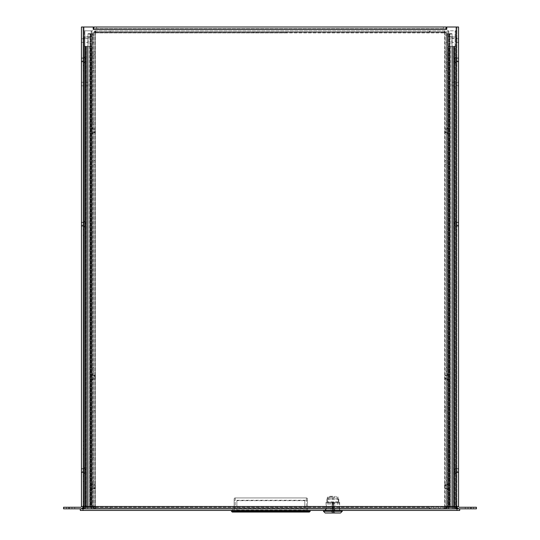 <?xml version="1.0" encoding="UTF-8"?>
<svg xmlns="http://www.w3.org/2000/svg" width="540" height="540" viewBox="0 0 540 540"><rect width="100%" height="100%" fill="white"/><g stroke="black" fill="none" stroke-linecap="round" stroke-linejoin="round"><path stroke-width="0.41" stroke-dasharray="2.7 2.03" d="M447.37 486.729L447.37 484.859L447.37 486.729M447.37 377.217L447.37 380.606L447.37 377.217M447.37 477.036L447.37 480.776L447.37 477.036L446.128 477.036L446.128 480.776L447.37 480.776L446.128 480.776L446.128 477.036L447.37 477.036M447.37 55.073L447.37 58.813L447.37 55.073L446.128 55.073L446.128 58.813L447.37 58.813L446.128 58.813L446.128 55.073L447.37 55.073M447.37 68.479L447.37 64.091L447.37 68.479L446.128 68.479L446.128 64.091L446.128 70.349L446.128 68.479L447.37 68.479M447.37 64.091L447.37 62.222L447.37 64.091L446.128 64.091L446.128 62.222L446.128 64.091L447.37 64.091M447.37 121.129L447.37 124.862L447.37 121.129L446.128 121.129L446.128 124.862L447.37 124.862L446.128 124.862L446.128 121.129L447.37 121.129M447.37 367.524L447.37 371.264L447.37 367.524L446.128 367.524L446.128 371.264L447.37 371.264L446.128 371.264L446.128 367.524L447.37 367.524M447.37 450.853L447.37 455.247L447.37 450.853L446.128 450.853L446.128 455.247L446.128 448.983L446.128 450.853L447.37 450.853M447.37 455.247L447.37 457.11L447.37 455.247L446.128 455.247L446.128 457.11L446.128 455.247L447.37 455.247M447.37 35.465L447.37 42.329L447.37 35.465L446.128 35.465L446.128 42.329L447.37 42.329L446.128 42.329L446.128 34.398L446.128 35.465L447.37 35.465M447.37 507.587L447.37 34.398L447.37 507.587L447.37 506.959L447.37 507.587L448.092 507.587L446.128 507.587L447.37 507.587M447.37 130.815L447.37 134.21L447.37 130.815M446.128 486.729L446.128 484.805L446.128 486.729M446.128 377.217L446.128 375.293L446.128 377.217M447.37 34.398L448.092 33.898L447.37 34.398M446.128 506.959L446.128 507.587L446.128 506.959L447.37 506.959A0.628 0.628 0 0 0 447.998 507.587A0.628 0.628 0 0 1 447.37 506.959L446.128 506.959A1.87 1.87 0 0 0 447.998 508.829A1.87 1.87 0 0 1 446.128 506.959M446.128 130.815L446.128 132.739L446.128 130.815M446.128 34.398L446.128 507.587L446.128 34.398L447.12 33.635L446.128 34.398M448.092 33.898L449.381 34.013L448.092 33.898L448.092 507.587L449.381 507.587L448.092 507.587L448.092 33.898M452.277 507.587L447.998 507.587L452.277 507.587L452.277 508.829L447.998 508.829L454.451 508.829L454.451 507.587L454.451 508.829L452.277 508.829L452.277 507.587M446.128 507.587L448.274 507.587L446.128 507.587M448.274 33.635L449.564 33.635L448.274 33.635L448.274 507.587L449.807 507.587L449.564 33.635L451.973 33.635L447.12 33.635L449.631 33.635L449.564 507.587L448.274 507.587L448.274 33.635M449.381 507.587L450.104 507.587L449.381 507.587L449.381 34.013L450.104 33.993L449.381 34.013L449.381 507.587M450.104 507.587L452.135 507.587L450.104 507.587L450.104 33.993L451.973 33.635L449.807 33.635L451.845 33.635L451.845 507.587L452.135 33.75L450.104 33.993L450.104 507.587M451.845 507.587L449.807 507.587L452.135 507.587L451.973 33.635L451.845 507.587M453.58 507.587L453.58 46.291L453.58 507.587L453.971 507.587L453.58 507.587M453.58 46.291L453.971 46.291L453.58 46.291M449.692 507.587L454.518 507.587L448.578 507.587L448.578 46.291L448.146 46.291L450.34 46.291L448.146 46.291L448.146 507.587L448.578 507.587L448.578 46.291L448.146 46.291L448.146 507.587L450.34 507.587L449.692 507.587L449.692 46.291L449.692 507.587M450.34 507.587L452.432 507.587L450.34 507.587L450.34 46.291L454.518 46.291L450.124 46.291L450.34 507.587M452.432 507.587L455.753 507.587L453.971 507.587L453.971 46.291L454.599 46.291L453.971 46.291L453.971 507.587L455.753 507.587L452.432 507.587L452.432 46.291L455.753 46.291L452.432 46.291L452.432 507.587M448.578 46.291L450.124 46.291L448.578 46.291M455.753 507.587L455.753 46.291L455.753 507.587M452.345 507.587L452.345 46.291L452.345 507.587M454.518 46.291L454.518 507.587L454.518 46.291M456.995 478.838L456.995 481.558L456.995 478.838M456.995 501.761L456.995 505.676L456.995 501.761L455.753 501.761L456.995 501.761M456.995 224.188L456.995 222.23L456.995 224.188M456.995 470.583L456.995 472.541L456.995 470.583M456.995 232.443L456.995 229.723L456.995 232.443M456.995 451.46L456.995 454.181L456.995 451.46M456.995 68.175L456.995 70.889L456.995 68.175M456.995 443.205L456.995 445.163L456.995 443.205M456.995 59.92L456.995 61.877L456.995 59.92M443.414 28.566L443.414 27L446.128 27L446.128 28.566L93.872 28.566L93.872 29.349L93.218 29.349L93.218 27L81.439 27L81.439 506.48L83.005 506.48L83.005 30.8L93.002 30.8L93.002 508.829L83.788 508.829L83.788 506.48L456.212 506.48L456.212 508.829L448.24 508.829L448.24 30.8L455.753 30.8L455.753 508.829L455.753 30.8L455.753 39.062L455.753 30.8L456.995 30.8L446.999 30.8L446.999 508.829L456.995 508.829L456.995 27L446.783 27L446.783 29.349L446.128 29.349L446.128 28.566L93.872 28.566L93.872 27L96.586 27L96.586 28.566M455.753 478.838L455.753 481.558L455.753 478.838M456.995 505.676L455.753 505.676L455.753 501.761L455.753 505.676L456.995 505.676M455.753 224.188L455.753 220.793L455.753 224.188M455.753 470.583L455.753 473.971L455.753 470.583M455.753 232.443L455.753 229.723L455.753 232.443M455.753 451.46L455.753 454.181L455.753 451.46M455.753 68.175L455.753 65.462L455.753 68.175M455.753 443.205L455.753 441.248L455.753 443.205M455.753 59.92L455.753 63.308L455.753 59.92M446.999 508.829L448.24 508.829L448.24 30.8L446.999 30.8L446.999 508.829M455.753 39.062L456.995 39.062A1.87 1.87 0 0 0 455.45 37.22A1.87 1.87 0 0 1 456.995 39.062L455.753 39.062A0.628 0.628 0 0 0 455.233 38.441L448.2 37.199L455.233 38.441A0.628 0.628 0 0 1 455.753 39.062M448.416 35.977L455.45 37.22L448.416 35.977L448.2 37.199L448.416 35.977M448.24 30.8L448.24 508.829L448.24 30.8M339.356 508.869L339.356 502.268L334.8 502.268L334.8 510.435L339.647 510.435L326.066 510.435L334.8 510.435L334.8 508.869M332.856 510.435L342.266 510.435L332.856 510.435M330.905 508.869L330.905 502.268L339.356 502.268L339.356 508.829M326.349 508.829L326.066 502.268L330.905 502.268L326.349 502.268L326.349 508.869M334.8 508.829L334.8 502.268L330.905 502.268L330.905 508.829M342.266 511.259L323.447 511.259M330.797 512.784L332.12 512.784L332.12 502.268L332.12 511.083L330.797 512.784L332.856 512.784L326.066 512.784L339.647 512.784L332.856 512.784L332.856 502.268L326.909 502.268L338.796 502.268L332.856 502.268L332.856 511.427L332.12 511.164L332.12 502.268L332.12 512.784L334.908 512.784L333.585 512.784L333.281 511.07L333.281 502.268L333.585 511.218M340.524 513L325.181 513M332.856 498.886L326.909 498.886L332.856 498.886M332.856 513L326.066 513L332.856 513M338.33 498.886L327.375 498.886L338.33 498.886L338.33 504.016L338.33 502.308L327.375 502.308L327.375 504.016L327.375 497.171L327.375 502.308L338.33 502.308L338.33 498.886M327.375 497.171L338.33 497.171L327.375 497.171M332.856 511.427L332.856 512.784L333.585 512.784L333.585 502.268L332.12 502.268L333.585 502.268L333.585 511.299M327.375 504.016L338.33 504.016L327.375 504.016M332.856 497.171L329.211 497.171L332.856 497.171M332.856 497.05L329.211 497.05L332.856 497.05M332.856 496.28L329.981 496.28L332.856 496.28M92.63 486.729L92.63 483.341L92.63 486.729M92.63 377.217L92.63 379.087L92.63 377.217M92.63 477.036L92.63 480.776L92.63 477.036L93.872 477.036L93.872 480.776L92.63 480.776L93.872 480.776L93.872 477.036L92.63 477.036M92.63 55.073L92.63 58.813L92.63 55.073L93.872 55.073L93.872 58.813L92.63 58.813L93.872 58.813L93.872 55.073L92.63 55.073M92.63 68.479L92.63 64.091L92.63 68.479L93.872 68.479L93.872 64.091L93.872 70.349L93.872 68.479L92.63 68.479M92.63 64.091L92.63 62.222L92.63 64.091L93.872 64.091L93.872 62.222L93.872 64.091L92.63 64.091M92.63 121.129L92.63 124.862L92.63 121.129L93.872 121.129L93.872 124.862L92.63 124.862L93.872 124.862L93.872 121.129L92.63 121.129M92.63 367.524L92.63 371.264L92.63 367.524L93.872 367.524L93.872 371.264L92.63 371.264L93.872 371.264L93.872 367.524L92.63 367.524M92.63 450.853L92.63 455.247L92.63 450.853L93.872 450.853L93.872 455.247L93.872 448.983L93.872 450.853L92.63 450.853M92.63 455.247L92.63 457.11L92.63 455.247L93.872 455.247L93.872 457.11L93.872 455.247L92.63 455.247M92.63 35.465L92.63 42.329L92.63 35.465L93.872 35.465L93.872 42.329L92.63 42.329L93.872 42.329L93.872 34.398L93.872 35.465L92.63 35.465M92.63 507.587L92.63 34.398L92.63 507.587L92.63 506.959L92.63 507.587L91.908 507.587L93.872 507.587L92.63 507.587M92.63 130.815L92.63 134.21L92.63 130.815M93.872 486.729L93.872 484.805L93.872 486.729M93.872 377.217L93.872 379.141L93.872 377.217M92.63 34.398L91.908 33.898L92.63 34.398M93.872 506.959L93.872 507.587L93.872 506.959L92.63 506.959A0.628 0.628 0 0 1 92.003 507.587A0.628 0.628 0 0 0 92.63 506.959L93.872 506.959A1.87 1.87 0 0 1 92.003 508.829A1.87 1.87 0 0 0 93.872 506.959M93.872 130.815L93.872 132.739L93.872 130.815M93.872 34.398L93.872 507.587L93.872 34.398L92.88 33.635L93.872 34.398M91.908 33.898L90.619 34.013L91.908 33.898L91.908 507.587L90.619 507.587L91.908 507.587L91.908 33.898M87.723 507.587L92.003 507.587L87.723 507.587L87.723 508.829L92.003 508.829L85.55 508.829L85.55 507.587L85.55 508.829L87.723 508.829L87.723 507.587M93.872 507.587L91.726 507.587L93.872 507.587M91.726 33.635L90.436 33.635L91.726 33.635L91.726 507.587L90.194 507.587L90.436 33.635L88.027 33.635L92.88 33.635L90.369 33.635L90.436 507.587L91.726 507.587L91.726 33.635M90.619 507.587L89.897 507.587L90.619 507.587L90.619 34.013L89.897 33.993L90.619 34.013L90.619 507.587M89.897 507.587L87.865 507.587L89.897 507.587L89.897 33.993L88.027 33.635L90.194 33.635L88.155 33.635L88.155 507.587L87.865 33.75L89.897 33.993L89.897 507.587M88.155 507.587L90.194 507.587L87.865 507.587L88.027 33.635L88.155 507.587M86.42 507.587L86.42 46.291L86.42 507.587L86.029 507.587L86.42 507.587M86.42 46.291L86.029 46.291L86.42 46.291M90.308 507.587L85.482 507.587L91.422 507.587L91.422 46.291L91.854 46.291L89.66 46.291L91.854 46.291L91.854 507.587L91.422 507.587L91.422 46.291L91.854 46.291L91.854 507.587L89.66 507.587L90.308 507.587L90.308 46.291L90.308 507.587M89.66 507.587L87.568 507.587L89.66 507.587L89.66 46.291L85.482 46.291L89.876 46.291L89.66 507.587M87.568 507.587L84.247 507.587L86.029 507.587L86.029 46.291L85.401 46.291L86.029 46.291L86.029 507.587L84.247 507.587L87.568 507.587L87.568 46.291L84.247 46.291L87.568 46.291L87.568 507.587M91.422 46.291L89.876 46.291L91.422 46.291M84.247 507.587L84.247 46.291L84.247 507.587M87.656 507.587L87.656 46.291L87.656 507.587M85.482 46.291L85.482 507.587L85.482 46.291M83.005 478.838L83.005 481.558L83.005 478.838M83.005 501.761L83.005 505.676L83.005 501.761L84.247 501.761L83.005 501.761M83.005 224.188L83.005 222.23L83.005 224.188M83.005 470.583L83.005 472.541L83.005 470.583M83.005 232.443L83.005 229.723L83.005 232.443M83.005 451.46L83.005 454.181L83.005 451.46M83.005 68.175L83.005 70.889L83.005 68.175M83.005 443.205L83.005 445.163L83.005 443.205M83.005 59.92L83.005 61.877L83.005 59.92M83.005 30.8L83.005 508.829L91.76 508.829L91.76 30.8L93.002 30.8L83.005 30.8L84.874 30.8L84.874 508.829L84.874 30.8L84.874 508.829L84.874 30.8L84.247 30.8L84.247 39.062L83.005 39.062A1.87 1.87 0 0 1 84.551 37.22A1.87 1.87 0 0 0 83.005 39.062L84.247 39.062L84.247 508.829L84.247 30.8L83.005 30.8M84.247 478.838L84.247 481.558L84.247 478.838M83.005 505.676L84.247 505.676L84.247 501.761L84.247 505.676L83.005 505.676M84.247 224.188L84.247 220.793L84.247 224.188M84.247 470.583L84.247 473.971L84.247 470.583M84.247 232.443L84.247 229.723L84.247 232.443M84.247 451.46L84.247 454.181L84.247 451.46M84.247 68.175L84.247 65.462L84.247 68.175M84.247 443.205L84.247 441.248L84.247 443.205M84.247 59.92L84.247 63.308L84.247 59.92M93.002 508.829L91.76 508.829L91.76 30.8L93.002 30.8L93.002 508.829M84.247 39.062A0.628 0.628 0 0 1 84.767 38.441L91.8 37.199L84.767 38.441A0.628 0.628 0 0 0 84.247 39.062M91.584 35.977L84.551 37.22L91.584 35.977L91.8 37.199L91.584 35.977M91.76 30.8L91.76 508.829L91.76 30.8M451.757 84.038L451.757 85.82L451.757 84.038M458.386 84.038L458.386 86.589L458.386 84.038M458.386 81.486L458.386 86.589M451.757 40.581L451.757 42.363L451.757 40.581M458.386 40.581L458.386 43.133L458.386 40.581M458.386 38.03L458.386 43.133M88.243 84.038L88.243 85.82L88.243 84.038M81.614 84.038L81.614 86.589L81.614 84.038M81.439 84.038L81.439 86.589L81.439 84.038M88.243 40.581L88.243 42.363L88.243 40.581M81.614 40.581L81.614 43.133L81.614 40.581M81.439 40.581L81.439 43.133L81.439 40.581M458.561 27L456.995 27L456.995 506.48A2.349 2.349 0 0 0 459.338 508.829L470.988 508.829L470.988 507.263L459.338 507.263A0.783 0.783 0 0 1 458.561 506.48L458.561 27M443.414 27L96.586 27M456.995 40.581L456.995 42.35L456.995 40.581M456.995 84.038L456.995 85.806L456.995 84.038M456.995 468.659L458.561 468.659L458.561 472.507L456.995 472.507M456.995 222.264L458.561 222.264L458.561 226.105L456.995 226.105M458.561 40.581L458.561 42.35L458.561 40.581M458.561 84.038L458.561 85.806L458.561 84.038M456.995 57.996L458.561 57.996L458.561 61.844L456.995 61.844M456.212 27L456.212 506.48L458.561 506.48M83.788 508.829L456.212 508.829M69.012 508.829L69.012 507.263L63.578 507.263L63.578 508.829L80.663 508.829A2.349 2.349 0 0 0 83.005 506.48L83.005 27L83.005 506.48L83.788 506.48L83.788 27M81.439 470.583L81.439 472.507L81.439 470.583M81.439 224.188L81.439 222.264L81.439 224.188M81.439 59.92L81.439 61.844L81.439 59.92M69.012 507.263L80.663 507.263A0.783 0.783 0 0 0 81.439 506.48M83.005 40.581L83.005 42.35L83.005 40.581M83.005 84.038L83.005 85.806L83.005 84.038M86.501 507.263L456.212 507.263L86.501 507.263L86.501 508.829M468.018 507.263L473.452 507.263L465.305 507.263L473.452 507.263L465.305 507.263L468.018 507.263L468.018 508.829L470.738 508.829L465.305 508.829L473.452 508.829L465.305 508.829L468.018 508.829L468.018 507.263M470.988 508.829L476.422 508.829L476.422 507.263L470.988 507.263M470.738 508.829L473.452 508.829L470.738 508.829L470.738 507.263L470.738 508.829M69.262 507.263L74.695 507.263L66.548 507.263L74.695 507.263L69.262 507.263L69.262 508.829L71.982 508.829L66.548 508.829L74.695 508.829L66.548 508.829L69.262 508.829L69.262 507.263M456.995 508.869L459.709 508.869L459.709 510.435L80.291 510.435L80.291 508.869L456.995 508.869L456.995 510.435M233.82 508.869L306.18 508.869L233.82 508.869L233.82 510.435L232.517 510.435L232.517 508.869L232.517 510.435L306.18 510.435L233.82 510.435L233.82 508.869M307.483 509.294L307.483 508.869L306.18 508.869L307.483 508.869L307.483 510.435L306.18 510.435L307.483 510.435L307.483 508.869L307.483 510.435L234.151 510.435L234.151 508.869L234.151 510.435L307.483 510.435L307.483 509.294L306.396 508.802L235.238 508.802L234.151 509.294M325.532 508.869L330.575 508.869L325.532 508.869L325.532 510.435L330.575 510.435L330.575 508.869L334.368 508.869L330.575 508.869L330.575 510.435L325.276 510.435L325.532 508.869M339.404 508.869L334.368 508.869L339.66 508.869L339.404 510.435L330.575 510.435L339.66 510.435L339.404 508.869M334.368 508.869L334.368 510.435L334.368 508.869M429.523 508.829L429.523 507.83L444.258 507.83L444.258 508.869L95.742 508.869L95.742 507.83L444.258 507.83L444.467 507.303L444.346 508.842L444.467 507.303A1.087 1.087 0 0 1 444.569 507.209L445.088 507.209L445.088 32.414L444.569 32.508A1.087 1.087 0 0 1 444.467 32.414L444.346 30.868L444.197 32.042M95.803 32.042L95.742 30.848L95.742 31.887L444.258 31.887L95.742 31.887L95.533 32.414L95.654 30.868L95.533 32.414A1.087 1.087 0 0 1 95.431 32.508L94.912 32.508L94.912 507.303L95.431 507.209A1.087 1.087 0 0 1 95.533 507.303L95.654 508.842L95.803 507.674M95.431 507.83L110.167 507.83L95.431 507.83L95.431 508.869L95.431 507.83A0.52 0.52 0 0 1 94.912 507.303L95.431 507.209A1.087 1.087 0 0 1 95.533 507.303L444.467 507.303A1.087 1.087 0 0 1 444.569 507.209L444.569 32.508L446.128 32.508L444.569 32.508A1.087 1.087 0 0 1 444.467 32.414L444.258 30.848L444.467 32.414L95.533 32.414A1.087 1.087 0 0 1 95.431 32.508L93.872 32.508L95.067 32.778M445.088 32.508L445.088 507.209L446.128 507.209L444.933 506.932M444.569 30.848L429.833 30.848L429.833 31.887L444.569 31.887L444.569 30.848L444.656 31.901L429.833 31.887L429.833 30.848L444.569 30.848A1.566 1.566 0 0 1 446.128 32.414L446.128 507.303L445.088 507.209M444.197 507.674L444.258 508.869L95.742 508.869L95.533 507.303L95.742 507.83L110.477 507.83L110.477 508.829M94.912 507.209L94.912 32.508M445.088 377.217L445.088 379.141L445.088 377.217M445.088 486.729L445.088 484.805L445.088 486.729M445.088 130.815L445.088 132.739L445.088 130.815M445.088 52.988L445.088 54.911L445.088 52.988M445.088 162.5L445.088 160.576L445.088 162.5M445.088 408.895L445.088 410.819L445.088 408.895M429.523 507.83L110.477 507.83M94.912 377.217L94.912 375.293L94.912 377.217M94.912 486.729L94.912 484.805L94.912 486.729M94.912 130.815L94.912 132.739L94.912 130.815M94.912 52.988L94.912 51.064L94.912 52.988M94.912 162.5L94.912 160.576L94.912 162.5M94.912 408.895L94.912 406.971L94.912 408.895M444.569 31.887A0.52 0.52 0 0 1 445.088 32.414L446.128 32.414L444.845 30.868M444.656 31.901L445.088 32.414M429.833 508.829L429.833 507.83L444.569 507.83A0.52 0.52 0 0 0 445.088 507.303L444.656 507.816L444.845 508.842L446.128 507.303A1.566 1.566 0 0 1 444.933 508.829M429.833 508.869L429.833 507.83L444.569 507.83L444.569 508.869L429.833 508.869L444.845 508.842M446.128 507.303L445.088 507.303M444.933 32.778L446.128 32.414M446.128 52.988L446.128 51.064L446.128 52.988M446.128 162.5L446.128 160.576L446.128 162.5M446.128 408.895L446.128 406.971L446.128 408.895M95.344 507.816L94.912 507.303M95.155 30.868L110.167 30.848L95.431 30.848A1.566 1.566 0 0 0 93.872 32.414L94.912 32.414A0.52 0.52 0 0 1 95.431 31.887L110.167 31.887L110.167 30.848L110.167 31.887L95.344 31.901L95.155 30.868L93.872 32.414L93.872 507.303A1.566 1.566 0 0 0 95.067 508.829M110.167 508.869L95.431 508.869L110.167 508.869L110.167 507.83L110.167 508.829M94.912 32.414L95.344 31.901M93.872 32.414L95.431 32.508L95.431 507.209L93.872 507.209L93.872 32.508M93.872 52.988L93.872 54.911L93.872 52.988M93.872 162.5L93.872 160.576L93.872 162.5M93.872 408.895L93.872 410.819L93.872 408.895M429.523 31.887L429.523 30.848L110.477 30.848L110.477 31.887M429.523 30.848L110.477 30.848M446.128 32.508L446.128 507.209M93.872 507.303L95.155 508.842M95.431 30.848L95.431 31.887M95.067 506.932L93.872 507.209M95.229 31.887L444.771 31.887L95.229 31.887L95.229 32.933L95.229 31.887M286.295 32.933L95.229 32.933L97.943 32.933L97.943 31.887L97.943 32.933L442.058 32.933L442.058 31.887L442.058 32.933L444.771 32.933L444.771 31.887L444.771 32.933L286.295 32.933L286.295 31.887M283.581 32.933L283.581 31.887L283.581 32.933M256.419 32.933L256.419 31.887L256.419 32.933M253.706 32.933L253.706 31.887M306.396 497.941L235.238 497.941L306.396 497.941A1.087 1.087 0 0 1 307.483 499.027L306.396 497.941L306.396 508.802L235.238 508.802L235.238 497.941L234.151 499.027A1.087 1.087 0 0 1 235.238 497.941L235.238 500.256L306.396 500.256L306.396 497.941A1.087 1.087 0 0 1 307.483 499.027L307.483 508.829L307.483 499.027M234.151 499.027L234.151 508.829L234.151 499.027A1.087 1.087 0 0 1 235.238 497.941M231.431 510.435L310.196 510.435L231.431 510.435L231.431 511.232L232.261 512.062L309.366 512.062L310.196 511.232L310.196 510.435M234.151 508.484L235.238 508.802L235.238 500.256A1.087 0.587 -0 0 1 234.151 499.669M307.483 499.669A1.087 0.587 0 0 1 306.396 500.256L306.396 508.802L307.483 508.484M310.196 511.232L231.431 511.232M236.864 508.005L236.864 500.654L236.864 512.062L304.763 512.062L236.864 512.062L236.864 508.005L304.763 508.005L304.763 500.654L304.763 508.005M236.864 510.03L304.763 510.03M304.763 500.654L236.864 500.654L304.763 500.654M95.35 486.729L95.35 488.902L95.35 486.729M92.63 378.513L92.63 373.829L92.63 378.513M92.63 376.569L92.63 378.918L92.63 376.569M95.35 376.569L95.35 378.918L95.35 376.569M95.35 376.387L95.35 375.044L95.35 376.387M95.35 130.815L95.35 132.989L95.35 130.815M444.65 130.815L444.65 132.989L444.65 130.815M444.65 377.217L444.65 379.39L444.65 377.217M447.37 489.861L447.37 483.341L447.37 489.861M447.37 485.156L447.37 488.423L447.37 485.156M444.65 485.156L444.65 488.423L444.65 485.156M444.65 484.718L444.65 488.862L444.65 484.718M458.474 470.583L458.474 472.757L458.474 470.583M458.474 224.188L458.474 226.355L458.474 224.188M458.474 59.92L458.474 62.093L458.474 59.92M81.527 59.92L81.527 62.093L81.527 59.92M81.527 224.188L81.527 226.355L81.527 224.188M81.527 470.583L81.527 472.757L81.527 470.583M92.63 490.118L91.436 486.979M91.436 377.123L91.436 377.467L91.436 377.123M92.63 134.21L91.436 131.065M447.37 127.427L448.565 130.815L447.37 134.21M447.37 373.829L448.565 377.217L447.37 380.606M448.565 486.5L448.565 486.979L448.565 486.5M455.753 473.971L454.558 470.833M455.753 227.576L454.558 224.431M455.753 63.308L454.558 60.17M84.247 56.531L85.442 59.92L84.247 63.308M84.247 220.793L85.442 224.188L84.247 227.576M84.247 467.195L85.442 470.583L84.247 473.971M449.807 33.635L449.807 507.587L449.807 33.635M454.599 507.587L454.599 46.291L454.599 507.587M451.913 507.587L451.913 46.291L451.913 507.587M454.41 507.587L454.41 46.291L454.41 507.587M450.124 46.291L450.124 507.587L450.124 46.291M452.088 507.587L452.088 46.291L452.088 507.587M454.066 46.291L454.066 507.587L454.066 46.291M453.499 46.291L453.499 507.587L453.499 46.291M454.127 507.587L454.127 46.291L454.127 507.587M455.126 508.829L455.126 30.8L455.126 508.829M448.868 508.829L448.868 30.8L448.868 508.829M327.375 499.304L338.33 499.304M327.375 498.116L338.33 498.116M338.33 501.903L327.375 501.903M327.375 502.976L338.33 502.976M90.194 33.635L90.194 507.587L90.194 33.635M85.401 507.587L85.401 46.291L85.401 507.587M88.088 507.587L88.088 46.291L88.088 507.587M85.59 507.587L85.59 46.291L85.59 507.587M89.876 46.291L89.876 507.587L89.876 46.291M87.912 507.587L87.912 46.291L87.912 507.587M85.934 46.291L85.934 507.587L85.934 46.291M86.501 46.291L86.501 507.587L86.501 46.291M85.874 507.587L85.874 46.291L85.874 507.587M91.132 508.829L91.132 30.8L91.132 508.829M446.128 29.349L93.872 29.349M453.499 508.829L453.499 507.263M71.982 508.829L71.982 507.263L71.982 508.829M83.005 510.435L83.005 508.869M306.18 508.869L306.18 510.435L306.18 508.869M444.569 507.209L444.569 32.508M95.533 507.303L444.467 507.303M95.431 32.508L95.431 507.209M444.467 32.414L95.533 32.414M447.37 484.859L446.128 484.859M447.37 488.599L446.128 488.599M447.37 375.347L446.128 375.347M447.37 379.087L446.128 379.087M447.37 70.349L446.128 70.349M447.37 62.222L446.128 62.222M447.37 448.983L446.128 448.983M447.37 457.11L446.128 457.11M447.37 128.952L446.128 128.952M447.37 132.685L446.128 132.685M455.753 481.558L456.995 481.558M455.753 476.125L456.995 476.125M455.753 226.138L456.995 226.138M455.753 222.23L456.995 222.23M455.753 472.541L456.995 472.541M455.753 468.626L456.995 468.626M455.753 235.157L456.995 235.157M455.753 229.723L456.995 229.723M455.753 454.181L456.995 454.181M455.753 448.747L456.995 448.747M455.753 70.889L456.995 70.889M455.753 65.462L456.995 65.462M455.753 445.163L456.995 445.163M455.753 441.248L456.995 441.248M455.753 61.877L456.995 61.877M455.753 57.962L456.995 57.962M339.647 502.268L339.647 508.829M339.647 508.869L339.647 510.435L339.66 508.869M326.066 502.268L326.066 508.829M326.066 508.869L326.066 510.435M326.909 498.886L326.909 502.268M338.796 498.886L338.796 502.268M334.908 512.784L333.281 510.982M329.981 496.28L329.211 497.171M335.725 496.28L336.494 497.171M332.654 502.268L332.654 511.083M334.517 497.171L334.517 496.28M331.189 497.171L331.189 496.28M92.63 488.599L93.872 488.599M92.63 484.859L93.872 484.859M92.63 379.087L93.872 379.087M92.63 375.347L93.872 375.347M92.63 70.349L93.872 70.349M92.63 62.222L93.872 62.222M92.63 448.983L93.872 448.983M92.63 457.11L93.872 457.11M92.63 132.685L93.872 132.685M92.63 128.952L93.872 128.952M84.247 476.125L83.005 476.125M84.247 481.558L83.005 481.558M84.247 222.23L83.005 222.23M84.247 226.138L83.005 226.138M84.247 468.626L83.005 468.626M84.247 472.541L83.005 472.541M84.247 229.723L83.005 229.723M84.247 235.157L83.005 235.157M84.247 448.747L83.005 448.747M84.247 454.181L83.005 454.181M84.247 65.462L83.005 65.462M84.247 70.889L83.005 70.889M84.247 441.248L83.005 441.248M84.247 445.163L83.005 445.163M84.247 57.962L83.005 57.962M84.247 61.877L83.005 61.877M458.386 82.256L451.757 82.256M458.386 85.82L451.757 85.82M458.386 38.799L451.757 38.799M458.386 42.363L451.757 42.363M81.614 85.82L88.243 85.82M81.614 82.256L88.243 82.256M81.614 42.363L88.243 42.363M81.614 38.799L88.243 38.799M456.995 42.35L458.561 42.35M456.995 38.812L458.561 38.812M456.995 85.806L458.561 85.806M456.995 82.269L458.561 82.269M83.005 468.659L81.439 468.659M83.005 472.507L81.439 472.507M83.005 222.264L81.439 222.264M83.005 226.105L81.439 226.105M83.005 38.812L81.439 38.812M83.005 42.35L81.439 42.35M83.005 82.269L81.439 82.269M83.005 85.806L81.439 85.806M81.439 61.844L83.005 61.844M81.439 57.996L83.005 57.996M473.452 507.263L473.452 508.829L473.452 507.263M465.305 507.263L465.305 508.829L465.305 507.263M74.695 507.263L74.695 508.829L74.695 507.263M66.548 507.263L66.548 508.829L66.548 507.263M325.276 508.869L325.276 510.435M446.128 375.293L445.088 375.293M446.128 379.141L445.088 379.141M446.128 484.805L445.088 484.805M446.128 488.653L445.088 488.653M446.128 128.898L445.088 128.898M446.128 132.739L445.088 132.739M446.128 51.064L445.088 51.064M446.128 54.911L445.088 54.911M446.128 160.576L445.088 160.576M446.128 164.423L445.088 164.423M446.128 406.971L445.088 406.971M446.128 410.819L445.088 410.819M94.912 375.293L93.872 375.293M94.912 379.141L93.872 379.141M94.912 484.805L93.872 484.805M94.912 488.653L93.872 488.653M94.912 128.898L93.872 128.898M94.912 132.739L93.872 132.739M94.912 51.064L93.872 51.064M94.912 54.911L93.872 54.911M94.912 160.576L93.872 160.576M94.912 164.423L93.872 164.423M94.912 406.971L93.872 406.971M94.912 410.819L93.872 410.819M91.436 486.479L92.63 483.341M92.63 488.423L95.35 488.423M92.63 485.028L95.35 485.028M95.35 488.902L93.974 487.384M92.63 373.829L91.436 377.217L92.63 380.606M92.63 378.918L95.35 378.918M92.63 375.523L95.35 375.523M95.35 375.044L93.974 376.562M91.436 130.572L92.63 127.427M92.63 132.516L95.35 132.516M92.63 129.121L95.35 129.121M95.35 132.989L93.974 131.477M448.565 130.572L448.565 131.065M447.37 129.121L444.65 129.121M447.37 132.516L444.65 132.516M444.65 132.989L446.026 131.477M448.565 376.967L448.565 377.467M447.37 375.523L444.65 375.523M447.37 378.918L444.65 378.918M444.65 379.39L446.026 377.872M447.37 483.341L448.565 486.729L447.37 490.118M448.565 486.979L448.565 486.479M447.37 485.028L444.65 485.028M447.37 488.423L444.65 488.423M444.65 484.556L446.026 486.074M454.558 470.333L455.753 467.195M455.753 472.284L458.474 472.284M455.753 468.889L458.474 468.889M458.474 472.757L457.096 471.238M454.558 223.938L455.753 220.793M455.753 225.882L458.474 225.882M455.753 222.487L458.474 222.487M458.474 226.355L457.096 224.843M454.558 59.67L455.753 56.531M455.753 61.614L458.474 61.614M455.753 58.219L458.474 58.219M458.474 62.093L457.096 60.575M85.442 59.67L85.442 60.17M84.247 58.219L81.527 58.219M84.247 61.614L81.527 61.614M81.527 62.093L82.903 60.575M85.442 223.938L85.442 224.431M84.247 222.487L81.527 222.487M84.247 225.882L81.527 225.882M81.527 226.355L82.903 224.843M85.442 470.333L85.442 470.833M84.247 468.889L81.527 468.889M84.247 472.284L81.527 472.284M81.527 472.757L82.903 471.238"/><path stroke-width="0.81" d="M458.561 506.48A0.783 0.783 0 0 0 459.338 507.263L470.988 507.263L470.988 508.829L459.338 508.829A2.349 2.349 0 0 1 456.995 506.48L456.995 508.829L456.212 508.829L456.212 506.48L458.561 506.48L458.561 27L446.783 27L446.783 29.349L446.128 29.349L446.128 27L93.872 27L93.872 29.349L93.218 29.349L93.218 27L81.439 27L81.439 506.48L83.788 506.48L83.788 508.829L456.212 508.829M323.447 510.435L323.447 511.259L342.266 511.259L342.266 510.435M323.447 511.259L325.181 513L340.524 513L342.266 511.259M83.788 508.829L83.005 508.829L83.005 506.48A2.349 2.349 0 0 1 80.663 508.829L69.012 508.829L69.012 507.263L80.663 507.263A0.783 0.783 0 0 0 81.439 506.48M458.561 86.589L458.561 81.486M458.561 43.133L458.561 38.03M458.561 472.507L458.561 468.659M458.561 226.105L458.561 222.264M458.561 61.844L458.561 57.996M470.988 507.263L476.422 507.263L476.422 508.829L470.988 508.829M69.012 508.829L63.578 508.829L63.578 507.263L69.012 507.263M459.709 508.869L80.291 508.869L80.291 510.435L459.709 510.435L459.709 508.869M444.933 508.829A1.566 1.566 0 0 1 444.569 508.869M95.067 508.829A1.566 1.566 0 0 0 95.431 508.869M310.196 510.435L310.196 511.232L231.431 511.232L231.431 510.435M231.431 511.232L232.261 512.062L309.366 512.062L310.196 511.232M446.128 29.349L93.872 29.349M83.788 27L83.788 506.48L456.212 506.48L456.212 27M83.005 508.869L83.005 510.435M456.995 510.435L456.995 508.869"/></g></svg>
